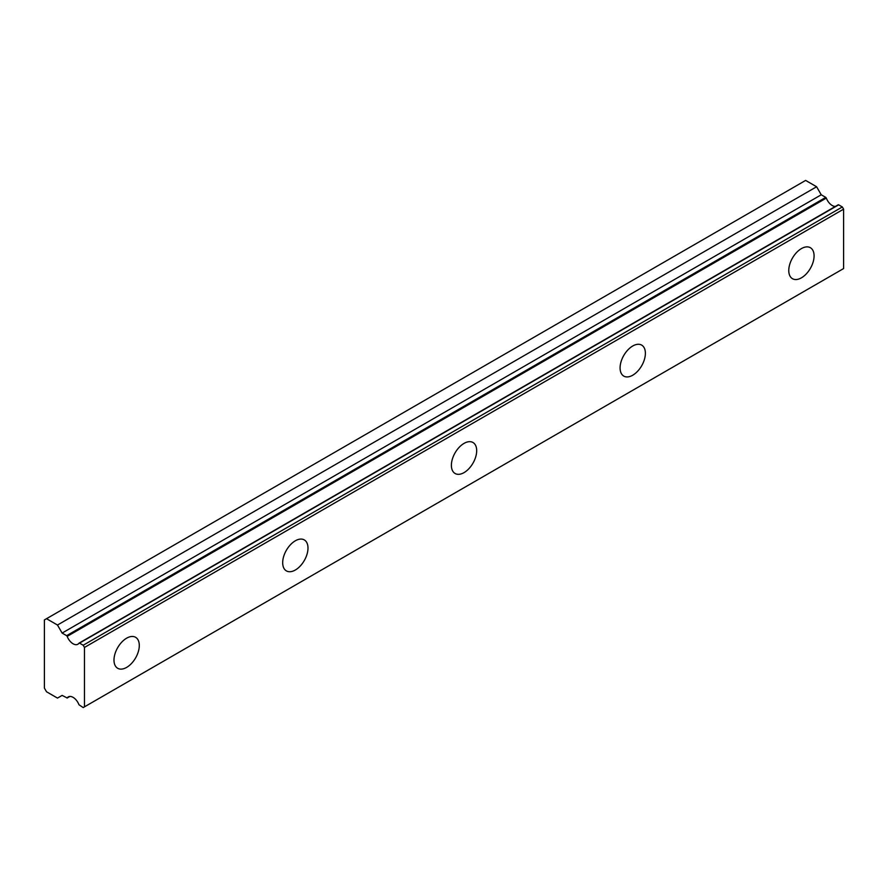 <?xml version="1.0" encoding="UTF-8"?>
<svg xmlns="http://www.w3.org/2000/svg" width="888" height="888" viewBox="0 0 888 888"><rect width="100%" height="100%" fill="white"/><g stroke="black" fill="none" stroke-linecap="round" stroke-linejoin="round"><path stroke-width="1.33" d="M69.797 696.436L67.177 697.957A9.546 5.506 60 0 1 68.309 696.88A9.546 5.506 60 0 1 78.977 704.761L83.206 707.581L84.46 706.848L84.46 647.441L83.206 645.243L79.532 643.123L838.661 204.839L78.977 643.178A9.546 5.506 60 0 1 77.844 644.255A9.546 5.506 60 0 1 73.082 643.778A9.546 5.506 60 0 1 67.177 636.374L826.317 198.091L825.762 197.391L66.622 635.675L67.177 636.374M835.419 206.416A9.546 5.506 60 0 1 832.211 205.505A9.546 5.506 60 0 1 826.317 198.091M801.431 277.822A17.893 10.334 120 0 0 813.119 262.049A17.893 10.334 120 0 0 810.378 247.708A17.893 10.334 120 0 0 801.431 248.596A17.893 10.334 120 0 0 789.732 264.369A17.893 10.334 120 0 0 792.485 278.71A17.893 10.334 120 0 0 801.431 277.822M126.64 667.399A17.893 10.334 120 0 0 138.328 651.637A17.893 10.334 120 0 0 135.587 637.295A17.893 10.334 120 0 0 126.64 638.183A17.893 10.334 120 0 0 114.952 653.945A17.893 10.334 120 0 0 117.693 668.287A17.893 10.334 120 0 0 126.64 667.399M295.338 570.007A17.893 10.334 120 0 0 307.026 554.234A17.893 10.334 120 0 0 304.284 539.904A17.893 10.334 120 0 0 295.338 540.792A17.893 10.334 120 0 0 283.649 556.554A17.893 10.334 120 0 0 286.391 570.895A17.893 10.334 120 0 0 295.338 570.007M464.036 472.616A17.893 10.334 120 0 0 475.724 456.843A17.893 10.334 120 0 0 472.982 442.502A17.893 10.334 120 0 0 464.036 443.389A17.893 10.334 120 0 0 452.347 459.163A17.893 10.334 120 0 0 455.089 473.493A17.893 10.334 120 0 0 464.036 472.616M632.733 375.213A17.893 10.334 120 0 0 644.422 359.451A17.893 10.334 120 0 0 641.68 345.11A17.893 10.334 120 0 0 632.733 345.998A17.893 10.334 120 0 0 621.045 361.76A17.893 10.334 120 0 0 623.787 376.101A17.893 10.334 120 0 0 632.733 375.213M66.622 635.675L62.116 633.066L57.476 625.03L46.509 618.703L44.4 619.924L44.4 688.1L46.509 691.752L57.476 698.079L62.116 695.404L67.177 697.957M46.509 618.703L805.638 180.419L816.605 186.758L821.245 194.783L825.762 197.391M838.216 204.795L79.221 643.045M838.661 204.839L842.335 206.96L843.6 209.157L843.6 268.565L84.46 706.848M84.46 647.441L843.6 209.157M816.605 186.758L57.476 625.03M83.206 645.243L842.335 206.96M821.245 194.783L62.116 633.066M69.875 696.436L67.077 698.057"/></g></svg>
